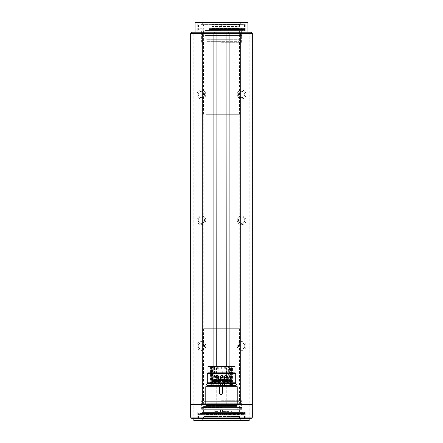 <?xml version="1.0" encoding="UTF-8"?>
<svg xmlns="http://www.w3.org/2000/svg" width="443" height="443" viewBox="0 0 443 443"><rect width="100%" height="100%" fill="white"/><g stroke="black" fill="none" stroke-linecap="round" stroke-linejoin="round"><path stroke-width="0.33" stroke-dasharray="2.21 1.66" d="M206.659 39.283L239.392 39.283L206.659 39.283M206.659 30.55L239.392 30.55L206.659 30.55M204.804 30.55L241.623 30.55L204.804 30.55M204.804 33.696L241.623 33.696L204.804 33.696M205.845 33.696L240.366 33.696L205.845 33.696M205.845 35.584L240.366 35.584L205.845 35.584M204.804 35.584L241.623 35.584L204.804 35.584M204.804 39.167L241.623 39.167L204.804 39.167M205.585 39.167L240.682 39.167L205.585 39.167M205.585 41.996L240.682 41.996L205.585 41.996M206.477 41.996L239.613 41.996L206.477 41.996M206.477 114.316L239.613 114.316L206.477 114.316M206.759 114.316L239.264 114.316L206.759 114.316M206.759 41.681L239.264 41.681L206.759 41.681M204.068 403.717L239.392 403.717L204.068 403.717M204.068 412.45L239.392 412.45L204.068 412.45M201.892 412.45L241.623 412.45L201.892 412.45M201.892 409.304L241.623 409.304L201.892 409.304M203.121 409.304L240.366 409.304L203.121 409.304M203.121 407.416L240.366 407.416L203.121 407.416M201.892 407.416L241.623 407.416L201.892 407.416M201.892 403.833L241.623 403.833L201.892 403.833M202.811 403.833L240.682 403.833L202.811 403.833M202.811 401.004L240.682 401.004L202.811 401.004M203.852 401.004L239.613 401.004L203.852 401.004M203.852 328.684L239.613 328.684L203.852 328.684M204.19 328.684L239.264 328.684L204.19 328.684M204.19 401.319L239.264 401.319L204.19 401.319M201.133 412.954L243.55 412.954L201.133 412.954M200.662 412.954L244.06 412.954L200.662 412.954M200.053 413.518L244.719 413.518L200.053 413.518M202.246 413.546L240.754 413.546L202.246 413.546L201.089 414.726L241.911 414.726L200.729 414.875L198.553 414.598L244.447 414.598L200.28 414.598L199.45 412.954M200.302 417.982L244.447 417.982L200.302 417.982M200.884 418.613L243.816 418.613L200.884 418.613M203.143 418.613L241.374 418.613L203.143 418.613M204.389 420.501L240.028 420.501L204.389 420.501M204.976 420.501L239.392 420.501L204.976 420.501M205.319 420.119L239.015 420.119L205.319 420.119M204.605 418.347L239.785 418.347L204.605 418.347M204.987 417.123L239.375 417.123L204.987 417.123M204.461 416.525L239.945 416.525L204.461 416.525M204.461 415.18L239.945 415.18L204.461 415.18M205.319 414.299L239.015 414.299L205.319 414.299M204.627 413.546L239.768 413.546L204.627 413.546M209.932 30.046L243.55 30.046L209.932 30.046M209.666 30.046L244.06 30.046L209.666 30.046M209.317 29.482L244.719 29.482L209.317 29.482M209.461 28.402L244.447 28.402L209.461 28.402M209.461 25.018L244.447 25.018L209.461 25.018M209.794 24.387L243.816 24.387L209.794 24.387M211.073 24.387L241.374 24.387L211.073 24.387M211.782 22.499L240.028 22.499L211.782 22.499M212.114 22.499L239.392 22.499L212.114 22.499M212.313 22.881L239.015 22.881L212.313 22.881M211.909 24.653L239.785 24.653L211.909 24.653M212.125 25.877L239.375 25.877L212.125 25.877M211.826 26.475L239.945 26.475L211.826 26.475M211.826 27.82L239.945 27.82L211.826 27.82M212.313 28.701L239.015 28.701L212.313 28.701M211.915 29.454L239.768 29.454L211.915 29.454M211.4 29.454L240.754 29.454L211.4 29.454M252.316 207.429L252.316 211.782M252.316 237.957L252.316 236.058M252.316 230.797L252.316 231.816M252.316 253.667L252.316 250.987M252.316 200.707L252.316 200.297M252.316 214.528L252.316 219.578M252.316 197.982L252.316 197.113M252.316 199.383L252.3 200.707M201.377 341.614A4.402 4.402 0 0 1 205.187 348.215A4.402 4.402 0 0 1 197.561 348.215A4.402 4.402 0 0 1 201.377 341.614A4.402 4.402 0 0 1 205.187 348.215A4.402 4.402 0 0 1 197.561 348.215A4.402 4.402 0 0 1 201.377 341.614M241.623 341.614A4.402 4.402 0 0 1 245.439 348.215A4.402 4.402 0 0 1 237.813 348.215A4.402 4.402 0 0 1 241.623 341.614A4.402 4.402 0 0 1 245.439 348.215A4.402 4.402 0 0 1 237.813 348.215A4.402 4.402 0 0 1 241.623 341.614M201.377 215.841A4.402 4.402 0 0 1 205.187 222.441A4.402 4.402 0 0 1 197.561 222.441A4.402 4.402 0 0 1 201.377 215.841A4.402 4.402 0 0 1 205.187 222.441A4.402 4.402 0 0 1 197.561 222.441A4.402 4.402 0 0 1 201.377 215.841M241.623 215.841A4.402 4.402 0 0 1 245.439 222.441A4.402 4.402 0 0 1 237.813 222.441A4.402 4.402 0 0 1 241.623 215.841A4.402 4.402 0 0 1 245.439 222.441A4.402 4.402 0 0 1 237.813 222.441A4.402 4.402 0 0 1 241.623 215.841M201.377 90.067A4.402 4.402 0 0 1 205.187 96.668A4.402 4.402 0 0 1 197.561 96.668A4.402 4.402 0 0 1 201.377 90.067A4.402 4.402 0 0 1 205.187 96.668A4.402 4.402 0 0 1 197.561 96.668A4.402 4.402 0 0 1 201.377 90.067M241.623 90.067A4.402 4.402 0 0 1 245.439 96.668A4.402 4.402 0 0 1 237.813 96.668A4.402 4.402 0 0 1 241.623 90.067A4.402 4.402 0 0 1 245.439 96.668A4.402 4.402 0 0 1 237.813 96.668A4.402 4.402 0 0 1 241.623 90.067M190.684 33.469L249.797 33.469L249.797 417.079L193.203 417.079L193.203 32.212L191.941 32.212A1.257 1.257 0 0 0 190.684 33.469L190.684 417.079A1.257 1.257 0 0 0 191.941 418.336L251.059 418.336M249.171 418.336L193.829 418.336L249.171 418.336M237.221 405.445L205.779 405.445L237.221 405.445L237.221 404.188L191.315 404.188M251.685 404.188L240.261 404.188M221.5 412.45L245.272 412.45L221.5 412.45M221.5 400.727L241.623 400.727L221.5 400.727M242.255 22.15L200.745 22.15L242.255 22.15L241.939 22.466L201.061 22.466L241.939 22.466L241.939 24.072L201.061 24.072L241.939 24.072L242.255 24.387L200.745 24.387L242.255 24.387M247.598 22.15L195.402 22.15M249.797 418.336L249.797 417.079L252.316 417.079L252.316 404.813M221.5 24.387L245.272 24.387L221.5 24.387M221.5 30.55L245.272 30.55L221.5 30.55M221.5 25.295C223.931 26.552 223.936 27.809 221.5 29.066C219.064 27.809 219.064 26.552 221.5 25.295C219.069 26.552 219.064 27.809 221.5 29.066C223.936 27.809 223.936 26.552 221.5 25.295M221.5 30.866L241.623 30.866L221.5 30.866M221.5 42.273L241.623 42.273L221.5 42.273M249.797 32.212L249.797 33.469L252.316 33.469A1.257 1.257 0 0 0 251.059 32.212L239.491 32.212M237.221 406.447L205.779 406.447L237.221 406.447L237.221 404.188L205.779 404.188L205.779 405.445M241.939 418.613L201.061 418.613L241.939 418.613L241.939 420.85L221.5 420.85M194.145 420.85L248.855 420.85M221.5 418.613L245.272 418.613L221.5 418.613M241.623 97.615A3.145 3.145 0 0 1 238.478 94.47A3.145 3.145 0 0 1 241.623 91.324A3.145 3.145 0 0 1 244.769 94.47A3.145 3.145 0 0 1 241.623 97.615M241.623 91.324A3.145 3.145 0 0 1 244.348 96.042A3.145 3.145 0 0 1 238.899 96.042A3.145 3.145 0 0 1 241.623 91.324M201.377 97.615A3.145 3.145 0 0 1 198.231 94.47A3.145 3.145 0 0 1 201.377 91.324A3.145 3.145 0 0 1 204.522 94.47A3.145 3.145 0 0 1 201.377 97.615M201.377 91.324A3.145 3.145 0 0 1 204.101 96.042A3.145 3.145 0 0 1 198.652 96.042A3.145 3.145 0 0 1 201.377 91.324M241.623 223.388A3.145 3.145 0 0 1 238.478 220.243A3.145 3.145 0 0 1 241.623 217.098A3.145 3.145 0 0 1 244.769 220.243A3.145 3.145 0 0 1 241.623 223.388M241.623 217.098A3.145 3.145 0 0 1 244.348 221.816A3.145 3.145 0 0 1 238.899 221.816A3.145 3.145 0 0 1 241.623 217.098M201.377 223.388A3.145 3.145 0 0 1 198.231 220.243A3.145 3.145 0 0 1 201.377 217.098A3.145 3.145 0 0 1 204.522 220.243A3.145 3.145 0 0 1 201.377 223.388M201.377 217.098A3.145 3.145 0 0 1 204.101 221.816A3.145 3.145 0 0 1 198.652 221.816A3.145 3.145 0 0 1 201.377 217.098M241.623 349.162A3.145 3.145 0 0 1 238.478 346.016A3.145 3.145 0 0 1 241.623 342.871A3.145 3.145 0 0 1 244.769 346.016A3.145 3.145 0 0 1 241.623 349.162M241.623 342.871A3.145 3.145 0 0 1 244.348 347.589A3.145 3.145 0 0 1 238.899 347.589A3.145 3.145 0 0 1 241.623 342.871M201.377 349.162A3.145 3.145 0 0 1 198.231 346.016A3.145 3.145 0 0 1 201.377 342.871A3.145 3.145 0 0 1 204.522 346.016A3.145 3.145 0 0 1 201.377 349.162M201.377 342.871A3.145 3.145 0 0 1 204.101 347.589A3.145 3.145 0 0 1 198.652 347.589A3.145 3.145 0 0 1 201.377 342.871M252.3 250.987L252.316 244.458M252.3 244.458L252.3 253.667M252.3 240.632L252.3 237.725L252.316 240.632M252.3 242.792L252.3 238.45L252.316 242.792M252.3 236.058L252.316 233.605M252.3 233.865L252.316 230.681M252.3 230.681L252.316 228.306M252.3 228.306L252.316 228.582M252.3 228.582L252.316 229.673M252.3 229.673L252.316 232.121M252.3 232.121L252.3 230.797M252.3 231.816L252.316 232.819M252.3 232.819L252.316 235.51M252.3 235.51L252.3 237.957M252.3 219.578L252.316 222.142M252.3 222.142L252.316 222.491M252.3 222.491L252.316 224.435M252.3 224.435L252.316 226.882M252.3 226.882L252.316 224.23M252.3 224.23L252.316 220.476M252.3 220.476L252.316 220.088M252.3 220.088L252.316 215.824M252.3 215.824L252.316 211.765M252.3 211.765L252.316 214.562M252.3 214.562L252.316 217.015M252.3 217.015L252.3 214.528M252.3 211.782L252.316 210.519M252.3 210.519L252.316 202.119M252.3 202.119L252.3 207.429M252.3 207.379L252.3 204.533L252.316 207.379M252.3 200.297L252.316 198.979M252.3 198.979L252.316 198.674M252.3 198.674L252.316 195.856M252.3 195.856L252.316 196.542M252.3 196.542L252.316 195.07M252.3 195.07L252.316 195.418M252.3 195.418L252.316 196.93M252.3 196.93L252.3 197.982M252.3 197.113L252.316 196.277M252.3 196.277L252.316 196.681M252.3 196.681L252.316 197.977M252.3 197.977L252.316 200.507M252.3 200.507L252.3 199.383M205.779 386.7L237.221 386.7M222.164 406.447L203.891 406.447L222.164 406.447M222.043 386.7L207.036 386.7L222.043 386.7M222.164 407.704L203.891 407.704L222.164 407.704M207.036 385.571L235.964 385.571M222.093 407.704L205.779 407.704L222.093 407.704M222.004 385.571L208.199 385.571L222.004 385.571M222.093 410.224L205.779 410.224L222.093 410.224M222.004 384.939L208.121 384.939L222.004 384.939M221.971 410.224L208.985 410.224L221.971 410.224M221.971 410.096L208.985 410.096L221.971 410.096M222.004 384.186L208.121 384.186L222.004 384.186M228.931 410.096L231.933 410.096L228.931 410.096M219.9 410.096L228.223 410.096L219.9 410.096L219.9 412.234L228.223 412.234L222.436 412.234L223.05 412.234L223.05 410.096M228.931 412.234L231.933 412.234L228.931 412.234M219.9 412.234L223.05 412.234M222.004 383.56L208.199 383.56L222.004 383.56M229.131 412.234L226.655 412.234L229.131 412.234M225.421 412.234L222.94 412.234L225.421 412.234M217.723 412.234L215.243 412.234L217.723 412.234M207.036 383.56L235.964 383.56M229.131 411.608L226.655 411.608L229.131 411.608M225.421 411.608L222.94 411.608L225.421 411.608M217.723 411.608L215.243 411.608L217.723 411.608M207.036 382.802L235.964 382.802M222.037 382.802L207.285 382.802L222.037 382.802M207.285 373.56L235.715 373.56M207.977 372.868L235.023 372.868M207.977 366.328L235.023 366.328M221.976 366.328L208.924 366.328L221.976 366.328M221.976 366.389L208.924 366.389L221.976 366.389M213.288 366.389L232.946 366.389L212.496 366.389L213.288 366.389L213.288 385.255L212.496 385.255L212.496 366.389M210.547 366.389L210.547 385.255L211.344 385.255L211.344 366.389M211.344 385.255L211.987 385.255L211.987 377.209L212.28 377.209L212.28 385.255L213.288 385.255M212.496 385.255L218.798 385.255L218.798 366.389L218.798 385.255L221.184 385.255L221.184 377.209L221.816 377.209L221.816 385.255L224.202 385.255L224.202 366.389L224.202 385.255L230.504 385.255L230.504 366.389M230.504 385.255L229.712 385.255L229.712 366.389M229.712 385.255L230.72 385.255L230.72 377.209L231.013 377.209L231.013 385.255L231.656 385.255L231.656 366.389M231.656 385.255L232.453 385.255L232.453 366.389M232.453 385.255L232.946 385.255L232.293 385.255L232.293 366.389M232.293 385.255L231.534 385.255L231.534 366.389M231.534 385.255L230.288 385.255L230.288 377.209L229.923 377.209L229.923 380.476L228.627 380.476L228.627 366.389M228.627 380.476L229.385 380.476L229.385 366.389M229.385 380.476L213.781 380.476L213.781 366.389M213.781 380.476L214.528 380.476L214.528 366.389M214.528 380.476L213.205 380.476L213.205 377.209L212.834 377.209L212.834 385.255L211.538 385.255L211.538 366.389M211.538 385.255L210.785 385.255L210.785 366.389M211.987 385.255L212.834 385.255M213.853 385.255L216.788 385.255L213.853 385.255M217.524 385.255L220.464 385.255L217.524 385.255M212.28 377.209L221.184 377.209L221.184 385.255L212.28 385.255M218.587 377.209L218.587 385.255M230.72 385.255L221.816 385.255L221.816 377.209L230.72 377.209M231.013 377.209L230.288 377.209M229.923 377.209L213.205 377.209M212.834 377.209L211.987 377.209M218.299 385.255L218.299 377.209M225.227 385.255L228.162 385.255L225.227 385.255M228.937 385.255L231.872 385.255L228.937 385.255M230.288 385.255L231.013 385.255M224.701 377.209L224.701 385.255M224.357 385.255L224.357 377.209M213.205 380.476L229.923 380.476M221.434 380.476L223.261 380.476L221.434 380.476M221.478 380.476L223.305 380.476L221.478 380.476M221.522 380.476L223.35 380.476L221.522 380.476M225.598 380.476L227.425 380.476L225.598 380.476M217.269 380.476L219.091 380.476L217.269 380.476M213.853 379.346L211.178 379.346L211.128 384.009L211.228 379.346L214.894 379.346L214.894 384.009L215.962 384.009L215.962 379.346L216.788 379.346L215.802 379.346L215.802 384.009L214.689 384.009L214.689 379.346L213.853 379.346M219.634 384.009L219.634 379.346L220.464 379.346L219.479 379.346L219.479 384.009L218.366 384.009L218.366 379.346L214.849 379.346L214.805 384.009L214.899 379.346L218.571 379.346L218.571 384.009L219.634 384.009L219.202 384.009L219.202 381.611L217.906 381.611L218.045 379.346L218.571 379.346M225.227 379.346L224.396 379.346L224.396 384.009L223.327 384.009L223.327 379.346L222.502 379.346L223.488 379.346L223.488 384.009L224.601 384.009L224.601 379.346L228.112 379.346L228.162 384.009L228.062 379.346L225.227 379.346M227.043 384.009L227.043 379.346L226.212 379.346L227.198 379.346L227.198 384.009L228.311 384.009L228.311 379.346L231.822 379.346L231.872 384.009L231.778 379.346L228.106 379.346L228.106 384.009L227.043 384.009L227.475 384.009L227.475 381.611L228.771 381.611L228.627 379.346L227.132 379.346L227.132 381.484L225.055 381.484L224.978 384.009L224.601 384.009M221.434 375.946L220.154 375.946L220.154 379.418L219.806 379.418L219.806 375.946L221.19 375.946L221.19 379.418L221.943 379.418L221.943 375.946L223.261 375.946L223.156 379.418L222.757 379.418L222.757 375.946L221.434 375.946M221.478 375.946L220.199 375.946L220.199 379.418L219.85 379.418L219.85 375.946L221.234 375.946L221.234 379.418L221.987 379.418L221.987 375.946L223.305 375.946L223.2 379.418L222.801 379.418L222.801 375.946L221.478 375.946M221.522 375.946L220.243 375.946L220.243 379.418L219.894 379.418L219.894 375.946L221.279 375.946L221.279 379.418L222.032 379.418L222.032 375.946L223.35 375.946L223.244 379.418L222.846 379.418L222.846 375.946L221.522 375.946M225.598 379.418L225.221 379.418L225.221 375.946L223.903 375.946L224.008 379.418L224.413 379.418L224.413 375.946L227.01 375.946L227.01 379.418L227.364 379.418L227.425 375.946L225.98 375.946L225.98 379.418L225.598 379.418M216.079 379.418L216.079 375.946L218.676 375.946L218.676 379.418L219.03 379.418L219.091 375.946L217.646 375.946L217.646 379.418L216.893 379.418L216.893 375.946L215.575 375.946L215.675 379.418L216.4 379.418L216.118 375.946L215.675 375.946M211.992 384.009L211.992 381.611L212.43 381.611L212.158 379.346L211.178 379.346M214.689 379.346L212.158 379.346M214.235 379.346L214.312 384.009L214.689 384.009M215.802 384.009L214.312 384.009M215.425 384.009L215.348 379.346L215.802 379.346M215.962 379.346L215.348 379.346M215.436 379.346L215.531 384.009L215.962 384.009M214.894 384.009L215.531 384.009M214.462 384.009L214.373 379.346L214.894 379.346M211.228 379.346L214.373 379.346M212.203 379.346L212.474 381.611L212.036 381.611L212.036 384.009M219.113 379.346L218.969 381.611M218.571 384.009L219.202 384.009M218.139 384.009L217.906 381.611M214.899 379.346L218.045 379.346M215.879 379.346L216.151 381.611L215.713 381.611L215.713 384.009L214.899 384.009M214.849 384.009L215.713 384.009M215.663 384.009L215.663 381.611L216.101 381.611L215.83 379.346L214.849 379.346M218.366 379.346L215.83 379.346M217.906 379.346L217.984 384.009L218.366 384.009M219.479 384.009L217.984 384.009M219.097 384.009L219.019 379.346M227.475 384.009L228.062 384.009M227.298 384.009L227.298 381.611L226.86 381.611L227.132 381.484M224.601 379.346L227.132 379.346M225.055 379.346L225.055 381.484M223.488 384.009L224.978 384.009M223.865 384.009L223.942 379.346L223.488 379.346M223.327 379.346L223.942 379.346M223.853 379.346L223.759 384.009L223.327 384.009M224.396 384.009L223.759 384.009M224.828 384.009L224.917 379.346L224.396 379.346M228.062 379.346L224.917 379.346M227.082 379.346L226.816 381.611L227.253 381.611L227.253 384.009M227.564 379.346L227.708 381.611M228.538 384.009L228.771 381.611M231.778 379.346L228.627 379.346M230.797 379.346L230.526 381.611L230.964 381.611L230.964 384.009L231.778 384.009M231.822 384.009L230.964 384.009M231.013 384.009L231.013 381.611L230.576 381.611L230.842 379.346L231.822 379.346M228.311 379.346L230.842 379.346M228.765 379.346L228.688 384.009L228.311 384.009M227.198 384.009L228.688 384.009M227.575 384.009L227.658 379.346M221.19 379.418L221.943 379.418M221.173 379.418L221.19 375.946M219.806 375.946L221.168 375.946M222.032 375.946L220.243 375.946L220.559 377.608L220.143 377.608L220.143 379.418L219.806 379.418M220.492 379.418L220.492 377.608L220.913 377.486L220.614 377.486L220.614 375.946L220.154 375.946M221.943 375.946L220.614 375.946M222.314 375.946L222.032 377.608L222.43 377.608L222.43 379.418L222.757 379.418M223.156 379.418L222.43 379.418M222.835 379.418L222.835 377.608L222.43 377.486L222.718 377.486L222.718 375.946L223.156 375.946M222.718 377.486L222.718 375.946M221.921 375.946L221.926 379.418M222.403 375.946L222.12 377.608L222.519 377.608L221.998 377.486L222.009 375.946L221.954 377.608L221.201 377.608L221.218 379.418L221.987 379.418M219.828 380.476L219.828 375.946L221.234 375.946L221.212 377.486L220.188 377.608L220.188 379.418L219.85 379.418M220.309 375.946L220.309 377.486M220.536 379.418L220.536 377.608L220.957 377.486L220.658 377.486L220.658 375.946L220.199 375.946M221.965 375.946L220.658 375.946M222.358 375.946L222.076 377.608L222.475 377.608L222.475 379.418L222.801 379.418M223.2 379.418L222.475 379.418M222.879 379.418L222.879 377.608L222.48 377.486L222.763 377.486L222.763 375.946L223.2 375.946M221.716 367.646L222.22 368.654L220.963 368.654L222.22 368.654L222.22 375.26L220.963 375.26L222.347 375.509L220.835 375.509L222.347 375.509L222.347 375.974L220.835 375.974L222.347 375.974L222.536 377.043L220.647 377.043L222.536 377.043L222.807 377.486L222.763 375.946M221.954 377.608L221.971 379.418M223.244 379.418L222.923 379.418L222.923 377.608L222.524 377.608L222.519 379.418L222.846 379.418M222.923 379.418L222.519 379.418M222.763 377.486L222.807 375.946L223.244 375.946M222.846 377.486L222.009 377.486L222.032 379.418L221.262 379.418L221.279 375.946M219.894 375.946L220.354 375.946L220.332 377.486L221.256 377.486L220.232 377.608L220.232 379.418L219.894 379.418M221.998 377.608L222.835 377.608M220.354 375.946L221.256 375.946M220.354 377.486L220.647 377.486L220.963 375.26L220.963 368.654L221.467 367.646M220.581 379.418L220.581 377.608L221.002 377.608L220.703 375.946M224.008 379.418L224.413 379.418M224.335 379.418L224.335 377.608L224.734 377.486L224.451 377.486L224.451 375.946L224.008 375.946M225.221 375.946L224.451 375.946M225.243 375.946L225.221 379.418M225.254 377.608L226.008 377.608L225.991 379.418L225.238 379.418M227.364 375.946L225.98 375.946L225.996 377.486L227.026 377.608L227.026 379.418L227.364 379.418M226.905 375.946L226.905 377.486M226.672 379.418L226.672 377.608L226.257 377.486L226.55 377.486L226.55 375.946L227.01 375.946M224.451 377.486L224.407 375.946L226.55 375.946M224.85 375.946L225.133 377.608L224.734 377.608L224.734 379.418M216.118 377.486L216.909 377.486L216.909 375.946L216.073 375.946L218.676 375.946M216.516 375.946L216.804 377.608L216.001 377.608L216.804 377.608M215.675 379.418L216.4 379.418M216.001 379.418L216.001 377.608M216.073 377.486L216.118 375.946M216.909 377.486L216.893 379.418L217.657 379.418L217.646 375.946L218.593 375.946L218.272 377.608L218.692 377.608L218.692 379.418L219.03 379.418M219.03 375.946L218.571 375.946M218.338 379.418L218.338 377.608L217.923 377.608L218.216 375.946M212.158 381.484L214.235 381.484M212.43 381.484L214.107 381.484M214.107 381.611L215.22 381.611M215.292 381.611L214.229 381.611M214.229 381.484L212.474 381.484M214.019 381.035L212.324 381.035L214.019 381.035M215.425 381.611L214.312 381.611M214.462 381.611L215.531 381.611M214.373 381.484L212.203 381.484M215.83 381.484L216.151 381.484M217.696 381.035L215.996 381.035L217.696 381.035M216.101 381.484L217.784 381.484M217.784 381.611L218.892 381.611M218.139 381.611L219.202 381.611M218.045 381.484L215.879 381.484M219.097 381.611L217.984 381.611M226.86 381.484L225.182 381.484M225.393 381.035L223.698 381.035L225.393 381.035M225.182 381.611L224.069 381.611M223.997 381.611L225.061 381.611M225.061 381.484L226.816 381.484M223.865 381.611L224.978 381.611M224.828 381.611L223.759 381.611M224.917 381.484L227.082 381.484M228.893 381.611L227.78 381.611M228.771 381.484L230.526 381.484M230.576 381.484L228.893 381.484M229.103 381.035L227.409 381.035L229.103 381.035M228.538 381.611L227.475 381.611M228.627 381.484L230.797 381.484M230.842 381.484L228.765 381.484M227.575 381.611L228.688 381.611M221.373 367.646L220.869 368.654L222.131 368.654L220.869 368.654L220.869 375.26L222.131 375.26L220.747 375.509L222.253 375.509L220.747 375.509L220.747 375.974L222.253 375.974L220.747 375.974L220.559 377.043L222.441 377.043L220.559 377.043L220.559 377.486L221.157 377.486L220.243 377.486L220.243 375.946M220.913 377.486L222.032 377.486M221.627 367.646L222.131 368.654L222.441 377.043L222.441 377.486L221.91 377.486L222.757 377.486M220.559 377.608L220.913 377.608M220.492 377.608L220.143 377.608M221.201 377.486L222.314 377.486M221.218 377.608L221.971 377.608M220.603 377.486L220.603 377.043L222.486 377.043L220.603 377.043L220.791 375.974L222.297 375.974L220.791 375.974L220.791 375.509L222.297 375.509L220.791 375.509L222.176 375.26L220.919 375.26L220.919 368.654L222.176 368.654L220.919 368.654L221.417 367.646M220.957 377.486L222.076 377.486M222.076 377.608L222.879 377.608M222.48 377.486L221.954 377.486M220.603 377.608L220.957 377.608M220.536 377.608L220.188 377.608M220.658 377.486L222.358 377.486M222.801 375.946L222.801 377.486L221.965 377.486M220.703 377.486L222.403 377.486M221.002 377.486L222.12 377.486M222.12 377.608L222.923 377.608M220.647 377.608L221.002 377.608M220.581 377.608L220.232 377.608M224.335 377.608L225.133 377.608M225.631 377.043L226.611 377.043L225.631 377.043M226.008 377.486L226.606 377.486M226.606 377.608L226.257 377.608M226.257 377.486L225.133 377.486M224.734 377.486L225.254 377.486M224.407 377.486L225.243 377.486M225.991 377.608L225.238 377.608M226.672 377.608L227.026 377.608M226.55 377.486L224.85 377.486M218.216 377.486L216.516 377.486M217.297 377.043L218.277 377.043L217.297 377.043M216.926 377.608L217.679 377.608M217.679 377.486L218.272 377.486M218.272 377.608L217.923 377.608M217.923 377.486L216.804 377.486M216.4 377.486L216.926 377.486M217.657 377.608L216.904 377.608M217.663 377.486L218.571 377.486M218.338 377.608L218.692 377.608M215.065 380.227L212.701 380.227L215.065 380.227M218.045 380.227L216.378 380.227L218.045 380.227M226.107 367.646L224.551 367.646L226.107 367.646L226.589 368.908L224.075 368.908L226.589 368.908L226.589 380.227L224.075 380.227L226.589 380.227L226.966 381.611M229.092 380.227L227.785 380.227L229.092 380.227M224.944 375.974L226.423 375.974L224.944 375.974M216.81 375.974L218.089 375.974L216.81 375.974M213.986 367.646L213.183 367.646L213.986 367.646M217.663 367.646L216.854 367.646L217.663 367.646M229.07 367.646L228.267 367.646L229.07 367.646M225.847 375.26L225.038 375.26L225.847 375.26M216.876 375.26L217.962 375.26L216.876 375.26M225.792 367.646L226.295 368.654L225.038 368.654L226.295 368.654L226.423 375.509L224.911 375.509L226.423 375.509L226.611 377.486M210.37 28.402L242.72 28.402L210.37 28.402M210.79 28.274L241.911 28.274L210.79 28.274M213.88 404.188L213.88 366.328M216.738 404.188L216.738 366.328M226.262 404.188L226.262 366.328M229.12 404.188L229.12 366.328M193.203 418.336L193.203 417.079L190.684 417.079M195.086 22.466L247.914 22.466M251.059 32.212A1.257 1.257 0 0 1 252.316 33.469M249.171 420.534L193.829 420.534M226.799 412.234L226.799 410.096M216.151 410.096L216.151 412.234M224.546 377.209L224.546 380.476M224.906 385.255L224.906 377.209M218.139 377.209L218.139 385.255M218.51 380.476L218.51 377.209M218.344 377.209L218.344 385.255M218.92 377.209L218.92 380.476M224.108 380.476L224.108 377.209M224.684 385.255L224.684 377.209M214.008 368.908L212.701 368.908L214.008 368.908M217.679 368.908L216.378 368.908L217.679 368.908M229.092 368.908L227.785 368.908L229.092 368.908M217.303 375.509L218.089 375.509L217.303 375.509M217.308 368.654L217.962 368.654L217.308 368.654M239.264 114.316L239.392 30.55M203.736 114.316L203.608 30.55M241.623 33.696L241.623 30.55M201.377 33.696L201.377 30.55M240.366 35.584L240.366 33.696M202.634 35.584L202.634 33.696M241.623 39.167L241.623 35.584M201.377 39.167L201.377 35.584M240.682 41.996L240.682 39.167M202.318 41.996L202.318 39.167M239.613 114.316L239.613 41.996M203.387 114.316L203.387 41.996M203.736 328.684L203.608 412.45M239.264 328.684L239.392 412.45M201.377 409.304L201.377 400.727M241.623 409.304L241.623 400.727M202.634 407.416L202.634 409.304M240.366 407.416L240.366 409.304M201.377 403.833L201.377 407.416M241.623 403.833L241.623 407.416M202.318 401.004L202.318 403.833M240.682 401.004L240.682 403.833M203.387 328.684L203.387 401.004M239.613 328.684L239.613 401.004M240.754 413.546L242.271 414.875L243.55 412.954M198.94 412.954L198.281 413.518L198.553 417.982L199.184 418.613M244.06 412.954L244.719 413.518L244.447 417.982L243.816 418.613M240.028 420.501L241.374 418.613M202.972 420.501L201.626 418.613M203.232 413.546L203.985 414.299L203.055 415.18L203.055 416.525L203.625 417.123L203.215 418.347L203.985 420.119L203.608 420.501M239.768 413.546L239.015 414.299L239.945 415.18L239.945 416.525L239.375 417.123L239.785 418.347L239.015 420.119L239.392 420.501M202.313 414.875L242.271 414.875L202.313 414.875M202.246 29.454L200.729 28.125L199.45 30.046M240.754 29.454L242.271 28.125L243.55 30.046M244.06 30.046L244.719 29.482L244.447 25.018L243.816 24.387M198.94 30.046L198.281 29.482L198.553 25.018L199.184 24.387M202.972 22.499L201.626 24.387M240.028 22.499L241.374 24.387M239.768 29.454L239.015 28.701L239.945 27.82L239.945 26.475L239.375 25.877L239.785 24.653L239.015 22.881L239.392 22.499M203.232 29.454L203.985 28.701L203.055 27.82L203.055 26.475L203.625 25.877L203.215 24.653L203.985 22.881L203.608 22.499M210.602 28.125L242.271 28.125L210.602 28.125M200.745 24.387L201.061 24.072L200.745 22.15M245.272 30.55L245.272 24.387M197.728 30.55L197.728 24.387M241.623 42.273L241.623 30.866L241.939 30.55M201.377 42.273L201.377 30.866L201.061 30.55M239.735 400.727L239.735 42.273M203.265 400.727L203.265 42.273M201.061 418.613L201.061 420.85M197.728 412.45L197.728 418.613M245.272 412.45L245.272 418.613M205.779 406.447L205.779 404.188M239.109 407.704L239.109 406.447M203.891 407.704L203.891 406.447M237.221 410.224L237.221 407.704M205.779 410.224L205.779 407.704M234.801 385.51L234.801 384.939M208.199 385.51L208.199 384.939M208.121 384.186L207.258 383.621L235.742 383.621M234.879 384.939L235.742 385.51L207.258 385.51L208.121 384.939M226.151 410.096L226.151 412.234M231.933 410.096L231.933 412.234M214.739 410.096L214.739 412.234M220.525 410.096L220.525 412.234M222.436 410.096L222.436 412.234M228.223 410.096L228.223 412.234M234.801 384.186L234.801 383.621M208.199 384.186L208.199 383.621M231.434 412.234L231.434 411.608M226.655 412.234L226.655 411.608M227.719 412.234L227.719 411.608M222.94 412.234L222.94 411.608M220.021 412.234L220.021 411.608M215.243 412.234L215.243 411.608M232.946 366.389L232.946 385.255M210.054 366.389L210.054 385.255M218.399 377.209L218.399 385.255M218.039 377.209L218.039 385.255M211.128 384.009L211.128 385.255M216.788 379.346L216.788 385.255M214.805 384.009L214.805 385.255M220.464 379.346L220.464 385.255M219.03 377.209L219.03 380.476M218.67 377.209L218.67 380.476M224.33 377.209L224.33 380.476M224.008 377.209L224.008 380.476M224.634 377.209L224.634 385.255M224.961 377.209L224.961 385.255M222.502 379.346L222.502 385.255M228.162 384.009L228.162 385.255M226.212 379.346L226.212 385.255M231.872 384.009L231.872 385.255M219.739 375.946L219.739 380.476M223.261 375.946L223.261 380.476M219.783 375.946L219.783 380.476M223.305 375.946L223.305 380.476M223.35 375.946L223.35 380.476M223.903 375.946L223.903 380.476M227.425 375.946L227.425 380.476M215.575 375.946L215.575 380.476M219.091 375.946L219.091 380.476M211.915 381.611L211.915 384.009M215.591 381.484L215.215 380.227L215.215 368.908L214.739 367.646M212.324 381.611L212.701 380.227L212.701 368.908L213.183 367.646M215.846 381.484L215.846 379.346M219.518 381.484L219.518 379.346M219.268 381.484L218.892 380.227L218.892 368.908L218.41 367.646M215.996 381.611L216.378 380.227L216.378 368.908L216.854 367.646M215.586 381.611L215.586 384.009M227.375 381.611L227.375 384.009M223.698 381.484L224.075 380.227L224.075 368.908L224.551 367.646M223.444 381.484L223.444 379.346M227.154 381.484L227.154 379.346M230.676 381.611L230.299 380.227L230.299 368.908L229.817 367.646M227.409 381.484L227.785 380.227L227.785 368.908L228.267 367.646M231.091 381.611L231.091 384.009M220.287 377.486L220.287 375.946M221.672 367.646L222.176 368.654L222.486 377.486M220.332 377.486L220.332 375.946M225.542 367.646L225.038 368.654L224.723 377.486M226.921 377.486L226.921 375.946M217.208 367.646L216.705 368.654L216.389 377.486M217.458 367.646L217.962 368.654L218.277 377.486M218.593 377.486L218.593 375.946"/><path stroke-width="0.66" d="M191.941 32.212A1.257 1.257 0 0 0 190.684 33.469A1.257 1.257 0 0 1 191.941 32.212L251.059 32.212A1.257 1.257 0 0 1 252.316 33.469L252.316 400.411L252.316 33.469L190.684 33.469L190.684 404.813L191.315 404.188L251.685 404.188L252.316 404.813L252.316 400.411L252.316 417.079A1.257 1.257 0 0 1 251.059 418.336L191.941 418.336A1.257 1.257 0 0 1 190.684 417.079L252.316 417.079A1.257 1.257 0 0 1 251.059 418.336M193.203 32.212L239.491 32.212A1.257 0.764 -90 0 1 240.261 33.469L240.261 404.188L237.221 404.188L237.221 386.7L222.48 386.7L222.48 392.991C221.434 395.123 220.387 395.123 219.34 392.991L219.34 386.7L205.779 386.7L205.779 404.188L237.221 404.188M195.402 22.15L247.598 22.15L247.914 22.466L195.086 22.466L195.402 22.15M251.685 404.188A0.631 0.631 0 0 1 252.316 404.813L190.684 404.813A0.631 0.631 0 0 1 191.315 404.188A0.631 0.631 0 0 0 190.684 404.813L190.684 417.079A1.257 1.257 0 0 0 191.941 418.336M247.914 32.212L247.914 22.466M221.5 420.85L241.939 420.85M249.171 420.534L248.855 420.85L194.145 420.85L193.829 420.534L249.171 420.534L249.171 418.336M219.34 386.7L222.48 386.7M235.964 386.7L235.964 385.571L207.036 385.571L207.036 386.7M235.964 383.56L207.036 383.56L207.036 382.802L235.964 382.802L235.964 383.56M235.715 382.802L235.715 373.56L207.285 373.56L207.285 382.802M235.715 373.56L235.023 372.868L207.977 372.868L207.285 373.56M235.023 372.868L235.023 366.328L207.977 366.328L207.977 372.868M202.739 404.188L202.739 33.469A1.257 0.764 -90 0 1 203.509 32.212M213.88 366.328L213.88 33.469A1.257 0.764 -90 0 1 214.645 32.212M216.738 366.328L216.932 32.212M226.262 366.328L226.068 32.212M229.12 366.328L229.12 33.469A1.257 0.764 -90 0 0 228.355 32.212M219.34 392.991L222.48 392.991M195.086 32.212L195.086 22.466M193.829 420.534L193.829 418.336M234.879 384.186L235.742 383.621L207.258 383.621C206.128 384.286 206.128 384.917 207.258 385.51L235.742 385.51C236.961 384.862 236.961 384.231 235.742 383.621L235.742 383.621"/></g></svg>
